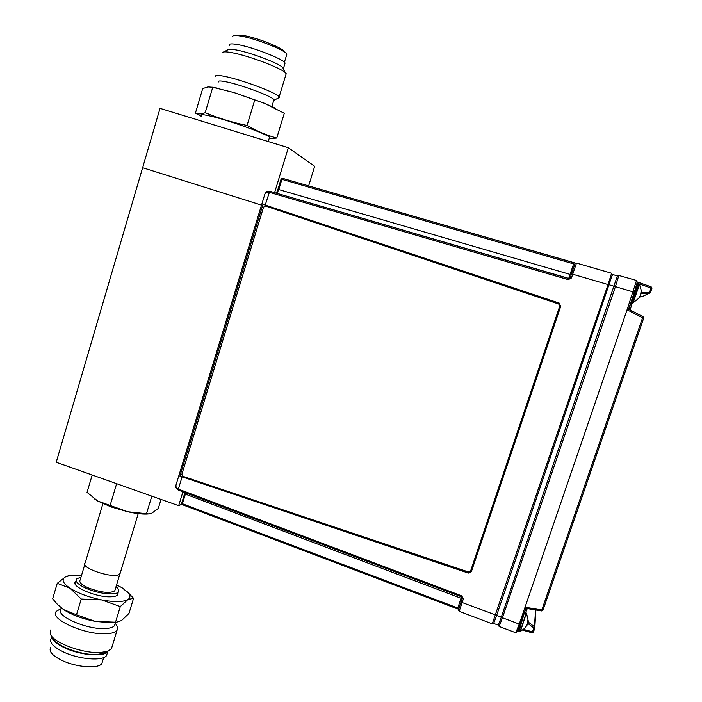 <?xml version="1.0" encoding="UTF-8"?>
<svg xmlns="http://www.w3.org/2000/svg" width="702" height="702" viewBox="0 0 702 702"><rect width="100%" height="100%" fill="white"/><g stroke="black" fill="none" stroke-linecap="round" stroke-linejoin="round"><path stroke-width="1.05" d="M308.634 185.89L314.68 166.33L288.346 147.718L160.038 108.362L56.213 462.267L178.677 505.677L181.809 504.255M182.924 491.804L178.677 505.677M142.629 167.717L261.521 205.124L142.629 167.717M288.346 147.718L274.587 192.646M218.471 81.95C217.717 80.66 220.34 80.625 226.334 81.844C241.611 84.889 272.762 96.622 273.964 99.702L273.71 100.553M215.69 76.579C214.838 75.079 217.831 75.009 224.658 76.369C242.137 79.782 277.834 93.287 279.142 96.885L279.299 97.499L278.317 98.017M222.525 52.536C223.104 51.579 226.176 51.615 231.739 52.641C247.832 55.467 280.291 67.646 285.266 72.622L286.197 73.675L285.846 74.851M223.657 51.948L227.764 49.833C228.299 48.982 231.002 49 235.881 49.886C249.965 52.325 278.229 62.952 282.643 67.401L283.52 69.138M229.396 45.297C228.72 43.735 231.414 43.489 237.478 44.542C252.948 47.131 284.073 59.354 285.073 63.119L284.74 64.207M232.818 36.934C232.178 35.363 234.81 35.065 240.716 36.048C255.756 38.461 285.925 50.421 286.855 54.238L286.521 55.353M274.482 107.801L263.917 103.062L234.012 92.567L212.443 87.206M205.195 112.671C218.673 118.278 232.625 122.543 247.06 125.465C256.835 131.125 266.734 135.31 276.746 138.031L284.301 113.276L264.364 103.299L234.012 92.567L212.645 87.259L207.95 86.916L202.702 88.575L195.41 113.145C198.166 114.329 201.43 114.172 205.195 112.671L212.75 87.285M201.167 116.216L195.41 113.145M265.751 134.986L265.9 134.503M276.746 138.031L269.094 138.759M247.06 125.465L254.756 99.974M201.377 115.514C200.36 114.25 203.475 114.461 210.723 116.155C229.308 120.419 267.874 134.345 269.533 137.311L269.296 138.075M185.705 492.857L185.372 494.12L184.661 493.603M575.842 263.075L576.482 263.075L572.709 274.219L571.498 273.903L574.885 263.934M568.681 278.518L573.613 263.899L281.914 179.343L278.782 189.566L276.983 193.348M462.153 598.674L185.372 494.12L182.423 503.746L457.792 608.002L461.556 596.832M276.579 192.769L277.922 189.347L278.782 189.566L571.209 274.745M576.061 263.276L282.502 178.317L281.081 179.124L277.931 189.329L281.054 179.142L281.914 179.343L282.502 178.317L573.99 262.767L573.613 263.899L574.806 264.154M572.428 271.147L571.744 270.946L570.524 274.579M184.626 493.717L181.678 503.237L182.423 503.746L182.362 504.694L457.493 608.888L457.792 608.002L458.81 608.625M462.249 597.525L461.495 596.805L462.267 598.332L463.329 598.99L461.802 595.893L461.495 596.805L178.299 490.066L178.352 489.092L461.802 595.893M560.582 306.318L559.029 303.203L560.758 306.204L471.393 571.63L560.758 306.204M471.393 571.63L468.366 573.086L179.896 476.088L468.348 572.753L471.367 571.296M179.896 476.088L262.96 204.326L559.029 303.203M570.235 277.667L568.629 278.501L568.234 279.659L571.446 277.983L570.235 277.667L571.498 273.903M265.268 193.182L267.225 191.348L269.743 191.234L569.19 278.536M568.234 279.659L269.138 192.278C266.699 191.734 265.233 192.48 264.751 194.542L176.281 484.108C175.439 486.398 176.132 488.057 178.352 489.092L182.02 477.106M262.96 204.326L559.213 303.088M458.538 609.503L461.074 601.868L462.135 602.527L459.187 611.319L458.538 610.257M459.187 611.319L492.26 623.85L608.064 284.512L611.582 273.245L576.482 263.075M617.33 275.983L618.883 275.359L615.426 286.653L502.448 617.751L501.333 617.093L498.315 625.087L493.638 623.516L496.621 615.443L501.333 617.093L617.339 275.991L612.477 274.385L496.621 615.443M520.393 631.44L526.456 613.083M527.518 624.034L525.605 627.035L526.763 625.666M527.807 622.086L527.834 621.586M527.72 621.56L528.255 621.682L527.992 619.84L527.614 621.112L527.562 624.06M527.632 621.156L528.246 621.305M632.914 303.404L639.469 284.398M641.251 290.198L640.768 294.858L638.487 298.561L639.741 297.446M639.443 297.165L639.847 296.481M639.215 297.069L639.812 297.332M640.478 295.524L641.295 290.198M558.704 304.001L265.558 206.055L263.557 207.134L181.862 474.315L182.88 476.316L468.541 572.007L470.586 571.024L559.757 306.107L558.704 304.001M470.586 571.024L559.757 306.116M527.263 608.564L525.719 612.53M631.932 303.361L630.238 310.03M630.765 302.852L629.045 309.24L630.765 302.852M525.816 608.845L524.824 611.416L525.816 608.845M517.313 631.712L525.544 609.275L525.035 607.212L519.243 624.096L520.428 624.218L525.552 609.292L526.79 608.467M636.53 280.475L627.07 309.775L628.904 308.134L629.51 309.652L627.07 309.775L525.035 607.212L526.877 608.502L541.619 610.915L542.979 610.161M643.664 318.217L643.076 316.699L629.51 309.652L643.076 316.699L642.558 317.822L627.07 309.775M542.997 610.126L643.681 318.217L642.558 317.822L541.821 609.985L542.997 610.082M628.097 308.889L627.807 309.74M628.202 308.792L628.562 309.696M643.409 318.103L643.006 316.935M628.641 309.696L628.281 309.205M651.166 286.828L637.319 281.976L651.166 286.828L650.991 288.022L637.179 283.178M651.166 286.837L651.904 288.373L650.991 288.022L649.262 293.489L641.023 293.796M641.338 292.567L650.438 292.602L641.882 296.797L639.619 296.902L642.707 296.428M609.231 284.801L634.345 292.243L637.311 282.055M527.834 621.77L534.415 626.728L533.836 627.974L527.728 623.376L526.948 625.385M520.393 624.271L518.164 630.299L515.812 632.783L519.243 624.096L502.448 617.751L499.14 626.456L498.455 625.473L499.166 626.14M102.606 661.108L101.843 663.627C98.377 668.945 76.93 667.462 62.487 660.679C52.387 655.773 48.482 651.368 50.781 647.463M107.336 652.939L106.528 655.615C102.825 661.24 79.642 659.538 63.987 652.228C53.054 646.954 48.824 642.251 51.281 638.127M108.099 651.087L107.748 651.596C104.063 657.169 80.888 655.414 65.216 648.121C56.318 643.953 51.808 639.961 51.685 636.135M81.002 577.158L76.597 578.852C74.895 581.484 78.194 584.696 86.513 588.495C98.368 593.76 115.654 595.621 118.269 592.049C119.437 590.645 118.691 588.864 116.023 586.705M84.802 564.443L80.168 579.94C78.756 582.133 81.502 584.801 88.408 587.951C101.018 592.602 109.793 593.585 114.751 590.9L115.189 589.478M120.007 573.797L120.323 572.753M118.147 592.47L117.796 594.875C116.646 596.095 114.172 596.735 110.372 596.805C95.525 597.384 69.954 586.065 75.439 581.458L75.956 580.993M81.572 575.263L71.832 575.192L65.76 576.667L57.257 583.309L52.659 598.797L57.441 604.387L63.601 609.608C71.806 614.882 82.362 618.813 95.27 621.402L111.381 622.858L117.006 622.244M61.048 607.704L63.601 609.608L76.492 614.803L95.27 621.402L116.488 622.253L121.499 620.568L128.957 613.434L133.564 598.323L126.72 591.198M115.207 623.332L114.479 625.728C112.996 627.395 109.872 628.334 105.098 628.544C86.276 629.808 54.045 615.215 61.153 608.845M115.523 623.604L117.752 627.263L116.997 630.466C115.321 632.37 111.785 633.45 106.379 633.713C84.986 635.257 48.289 618.594 56.414 611.284L60.232 609.055M112.25 646.068L111.381 648.938L107.108 651.43L100.702 652.465C82.95 653.966 51.606 642.084 50.211 633.423L50.904 629.799M105.976 651.982L102.913 653.483L97.262 654.404C81.643 655.738 54.203 645.34 52.922 637.662M69.112 575.587L65.76 576.667C61.171 579.238 62.575 583.081 69.989 588.197L81.221 599.034L76.492 614.803M57.257 583.309L69.989 588.197C78.247 593.348 88.838 597.262 101.746 599.929L120.288 606.589L127.896 599.552C130.335 597.964 130.554 595.831 128.554 593.164L122.315 587.943L116.593 584.819M81.221 599.034L101.746 599.929C114.444 602.228 123.166 602.105 127.896 599.552L133.564 598.323M120.288 606.589L115.558 622.165M120.375 572.586L119.279 574.464C112.75 578.904 79.475 567.637 85.179 562.934L102.904 503.65M148.824 513.917L146.446 514.092C141.558 514.206 135.328 513.425 127.755 511.767L111.223 506.993L97.806 501.061L110.117 505.449L116.637 483.687M92.199 475.017L87.039 492.365L97.806 501.061L94.015 498.587M110.117 505.449L127.755 511.767L148.333 513.917L151.834 513.18L158.283 508.485L161.039 499.429M146.534 513.592L151.825 496.156M496.656 615.347L462.135 602.527L463.329 598.99M609.196 284.907L572.709 274.219L571.446 277.983M575.456 266.049L573.973 266.584M570.305 277.448L568.945 277.755M277.457 192.681L276.325 193.129M571.665 269.673L572.806 270.016M569.024 279.045L568.787 279.756M265.268 204.923L269.743 191.234L568.629 278.501M461.504 596.779L178.299 490.066M461.074 601.868L462.267 598.332M571.279 270.814L571.744 270.946M525.438 627.737L520.507 631.379L519.708 631.458L520.551 629.773C522.472 625.157 526.43 612.565 525.956 612.618L525.93 612.609M518.137 630.457L518.708 631.098L519.568 629.422L524.552 612.205M631.168 303.124L632.169 303.44L634.064 299.271L638.925 283.924M630.729 302.816L631.142 303.115L633.037 298.955L637.899 283.608M523.718 629.475L533.415 632.063L532.055 632.765M535.582 609.941L534.415 626.728L534.819 628.044L533.836 627.974L531.984 632.774L533.45 631.967M522.779 630.168L531.984 632.774L522.814 630.15M525.035 607.212L541.821 609.985L541.619 610.915M628.904 308.134L634.354 292.26L628.878 308.178M651.895 288.364L650.429 292.62L651.904 288.382M534.801 628.071L533.45 632.011M236.653 35.521C236.925 34.96 239.391 34.986 244.059 35.609C258.248 37.873 284.784 48.991 283.985 51.685M250.772 128.756L251.088 127.703M263.917 103.062L264.364 103.299M216.997 88.057L212.645 87.259M284.407 62.294L286.855 54.238M283.485 68.366L285.073 63.119M282.643 67.401L285.266 72.622M279.142 96.885L286.197 73.675M274.105 100.219L279.299 97.499M271.893 106.537L273.964 99.702M268.243 141.55L269.533 137.311M184.924 492.558L184.635 493.62M276.5 192.839L277.922 189.347M269.743 191.234C266.628 191.348 265.066 192.111 265.058 193.515M178.282 490.057C175.983 488.206 175.184 486.644 175.904 485.354M612.179 275.702L611.582 273.245M492.277 623.859L494.041 622.639M181.66 503.308L182.362 504.694L457.493 608.888M181.678 503.237L184.608 493.69M519.691 631.449L518.725 631.107M528.211 620.796L526.535 613.276L524.973 612.267M639.373 297.832L632.195 303.448M641.259 290.382L639.548 284.6L637.039 283.731M525.544 609.275L526.877 608.502L541.628 610.942L542.962 610.178L643.673 318.199M650.438 292.602L641.918 296.797M535.889 609.994L534.784 628.097L533.415 632.063M618.304 275.324L636.565 280.475L637.179 282.932L634.345 292.243M515.786 632.765L499.157 626.465M101.843 663.627L103.677 657.555M106.528 655.615L107.748 651.596M117.278 595.331L118.269 592.049M114.751 590.9L119.849 574.061M75.096 583.862L76.088 580.563M75.439 581.458L74.912 583.213M114.479 625.728L115.488 622.411M115.26 623.165L117.752 627.263M111.381 648.938L116.997 630.466M102.913 653.483L107.108 651.43M113.355 622.744L116.488 622.253M128.554 593.164L130.87 595.235M146.446 514.092L148.333 513.917M119.963 573.955L138.224 513.61"/></g></svg>
